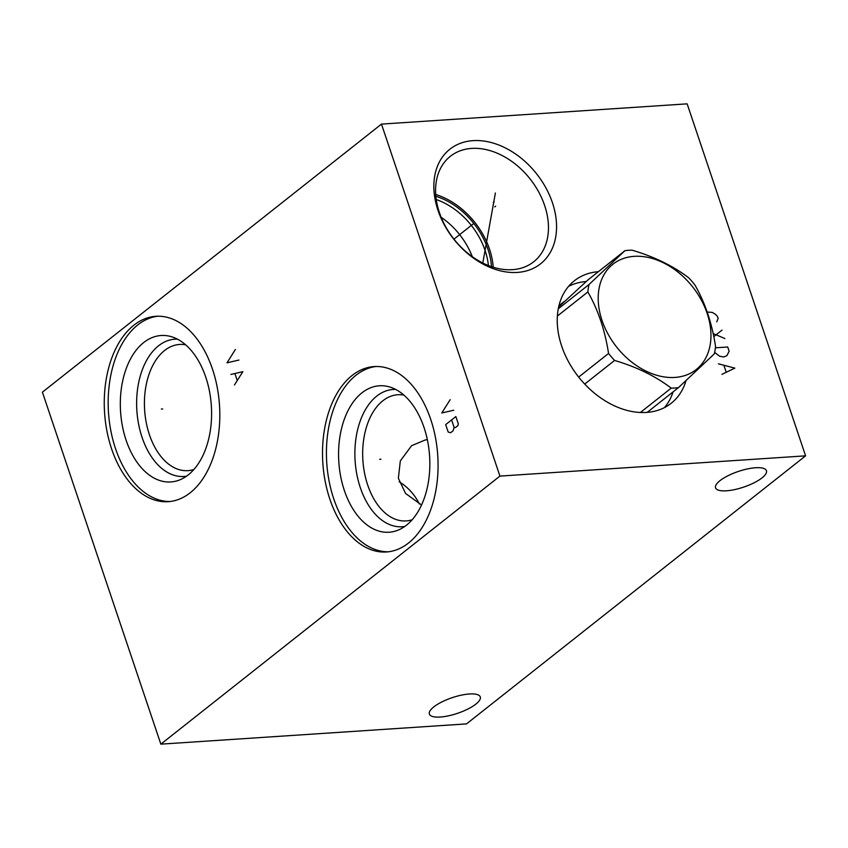<?xml version="1.0" encoding="UTF-8"?>
<svg xmlns="http://www.w3.org/2000/svg" width="848" height="848" viewBox="0 0 848 848"><rect width="100%" height="100%" fill="white"/><g stroke="black" fill="none" stroke-linecap="round" stroke-linejoin="round"><path stroke-width="1.27" d="M160.855 744.152L466.527 723.895L805.6 455.842L687.145 103.848L381.473 124.105L42.4 392.158L160.855 744.152L499.928 476.099L381.473 124.105M805.6 455.842L499.928 476.099M440.25 717.037A26.86 8.268 161.4 0 0 467.852 709.055A26.86 8.268 161.4 0 0 480.286 696.95A26.86 8.268 161.4 0 0 469.41 693.982A26.86 8.268 161.4 0 0 441.808 701.964A26.86 8.268 161.4 0 0 429.374 714.08A26.86 8.268 161.4 0 0 440.25 717.037M726.429 490.801A26.86 8.268 161.4 0 0 754.031 482.819A26.86 8.268 161.4 0 0 766.454 470.714A26.86 8.268 161.4 0 0 755.589 467.746A26.86 8.268 161.4 0 0 727.987 475.728A26.86 8.268 161.4 0 0 715.553 487.844A26.86 8.268 161.4 0 0 726.429 490.801M552.43 202.736A73.076 52.746 -128.3 0 1 517.386 272.42A73.076 52.746 -128.3 0 1 437.981 210.325A73.076 52.746 -128.3 0 1 473.036 140.641A73.076 52.746 -128.3 0 1 552.43 202.736M686 380.741A78.069 56.36 -128.3 0 1 671.213 403.256A78.069 56.36 -128.3 0 1 561.662 346.058A78.069 56.36 -128.3 0 1 574.382 280.762A78.069 56.36 -128.3 0 1 598.402 271.667M190.228 492.762A92.909 57.579 86.2 0 1 168.18 501.687A92.909 57.579 86.2 0 1 106.975 431.282A92.909 57.579 86.2 0 1 133.846 325.219A92.909 57.579 86.2 0 1 155.894 316.293A92.909 57.579 86.2 0 1 217.099 386.699A92.909 57.579 86.2 0 1 190.228 492.762M408.482 543.049A92.909 57.579 86.2 0 1 386.434 551.974A92.909 57.579 86.2 0 1 325.229 481.558A92.909 57.579 86.2 0 1 352.1 375.494A92.909 57.579 86.2 0 1 374.148 366.569A92.909 57.579 86.2 0 1 435.353 436.974A92.909 57.579 86.2 0 1 408.482 543.049M170.13 501.507A92.909 57.579 86.2 0 1 110.6 429.491A92.909 57.579 86.2 0 1 137.758 324.954A92.909 57.579 -93.8 0 1 157.855 316.209M188.224 474.901A73.384 45.485 86.2 0 1 180.295 479.661A73.384 45.485 86.2 0 1 124.179 433.805A73.384 45.485 86.2 0 1 143.683 342.56A73.384 45.485 -93.8 0 1 170.808 336.529A73.384 45.485 -93.8 0 1 210.675 398.793A73.384 45.485 -93.8 0 1 188.224 474.901M186.518 476.173A68.783 42.633 86.2 0 1 139.051 426.353A68.783 42.633 86.2 0 1 158.523 345.814A68.783 42.633 -93.8 0 1 177.433 339.158M185.617 344.807A63.24 39.188 -93.8 0 0 179.564 344.458A63.24 39.188 -93.8 0 0 164.554 350.531A63.24 39.188 86.2 0 0 146.269 422.728A63.24 39.188 86.2 0 0 187.927 470.651A63.24 39.188 86.2 0 0 193.885 469.506M472.294 256.658A63.547 45.877 51.7 0 0 441.14 217.258M488.406 265.509A63.547 45.877 -128.3 0 0 485.109 250.552A63.547 45.877 51.7 0 0 436.254 199.534M435.861 196.27A65.19 47.053 51.7 0 1 487.929 249.248A65.19 47.053 -128.3 0 1 491.49 266.643M493.197 267.194A67.215 48.527 -128.3 0 0 489.519 249.142A67.215 48.527 51.7 0 0 435.713 194.478M544.66 205.555A67.215 48.527 51.7 0 0 450.341 156.308A67.215 48.527 51.7 0 0 439.391 212.53A67.215 48.527 -128.3 0 0 533.71 261.778A67.215 48.527 -128.3 0 0 544.66 205.555M403.871 395.083A63.24 39.188 -93.8 0 0 397.818 394.733A63.24 39.188 -93.8 0 0 382.808 400.807A63.24 39.188 86.2 0 0 364.523 473.004A63.24 39.188 86.2 0 0 406.181 520.926A63.24 39.188 86.2 0 0 412.139 519.782M427.381 439.815L425.558 439.847L411.598 445.688L400.33 460.899L398.359 478.24L405.556 493.441L421.53 505.005M419.336 503.977A39.04 28.175 51.7 0 0 399.185 481.823M586.138 281.557A78.069 56.36 51.7 0 0 568.595 286.348M673.068 391.893A78.069 56.36 -128.3 0 1 664.45 407.591M404.772 526.46A68.783 42.633 86.2 0 1 357.305 476.64A68.783 42.633 86.2 0 1 376.777 396.09A68.783 42.633 -93.8 0 1 395.687 389.444M406.478 525.188A73.384 45.485 -93.8 0 0 428.918 449.069A73.384 45.485 -93.8 0 0 389.062 386.805A73.384 45.485 -93.8 0 0 361.937 392.836A73.384 45.485 86.2 0 0 342.433 484.091A73.384 45.485 86.2 0 0 398.549 529.947A73.384 45.485 86.2 0 0 406.478 525.188M376.109 366.495A92.909 57.579 -93.8 0 0 356.012 375.24A92.909 57.579 86.2 0 0 328.854 479.767A92.909 57.579 86.2 0 0 388.384 551.783M647.194 412.361L678.442 387.642L714.355 353.828A76.352 55.12 51.7 0 0 715.542 346.366C711.991 323.226 705.091 302.725 694.841 284.864A76.352 55.12 51.7 0 0 688.788 277.89C673.27 266.007 654.402 256.785 632.195 250.202A76.352 55.12 51.7 0 0 628.527 250.308A76.352 55.12 51.7 0 0 624.944 250.679L589.042 284.493A76.352 55.12 51.7 0 0 587.855 291.956C598.105 309.817 604.995 330.317 608.557 353.457A76.352 55.12 51.7 0 0 614.599 360.442C636.816 367.025 655.684 376.258 671.203 388.13A76.352 55.12 51.7 0 0 674.87 388.013A76.352 55.12 51.7 0 0 678.442 387.642M640.41 412.467L671.203 388.13M624.944 250.679L588.035 279.861L558.631 307.04M557.369 316.06L587.855 291.956M578.675 377.074L608.557 353.457M558.27 308.831L589.042 284.493M674.966 377.424A67.14 48.463 51.7 0 0 707.158 313.4A67.14 48.463 51.7 0 0 634.209 256.34A67.14 48.463 51.7 0 0 602.006 320.364A67.14 48.463 51.7 0 0 674.966 377.424M584.728 384.059L614.599 360.442M494.755 206.891L495.656 206.17L494.755 206.891M473.332 223.819L453.966 239.136M716.751 321.827L718.129 318.488L717.419 316.378L715.489 314.354L712.331 312.403L707.168 312.032M722.04 330.105L713.793 336.677M713.136 333.54L724.881 338.553M714.663 352.397L719.56 356.181L723.588 356.997L726.895 355.694L729.142 351.231L727.722 347.002L715.383 347.818M721.934 374.371L734.834 368.127L718.383 363.813M723.98 365.605L726.121 371.943M493.282 202.524L494.193 201.803M495.391 192.984L482.798 262.997M162.689 408.948L161.385 409.033M235.384 349.493L226.988 362.817L238.935 360.05M234.451 384.992L242.846 371.668L230.9 374.434M235.002 373.862L237.133 380.201M380.943 459.224L379.639 459.309M450.171 399.662L441.776 412.987L453.722 410.22M455.853 416.559L445.677 424.604L448.168 431.992L450.574 432.766L453.118 430.752L454.104 427.297L455.302 427.689L457.846 425.675L458.344 423.947L455.853 416.559M451.613 419.908L454.104 427.297M564.609 301.273A68.137 49.184 51.7 0 0 558.821 306.213"/></g></svg>
